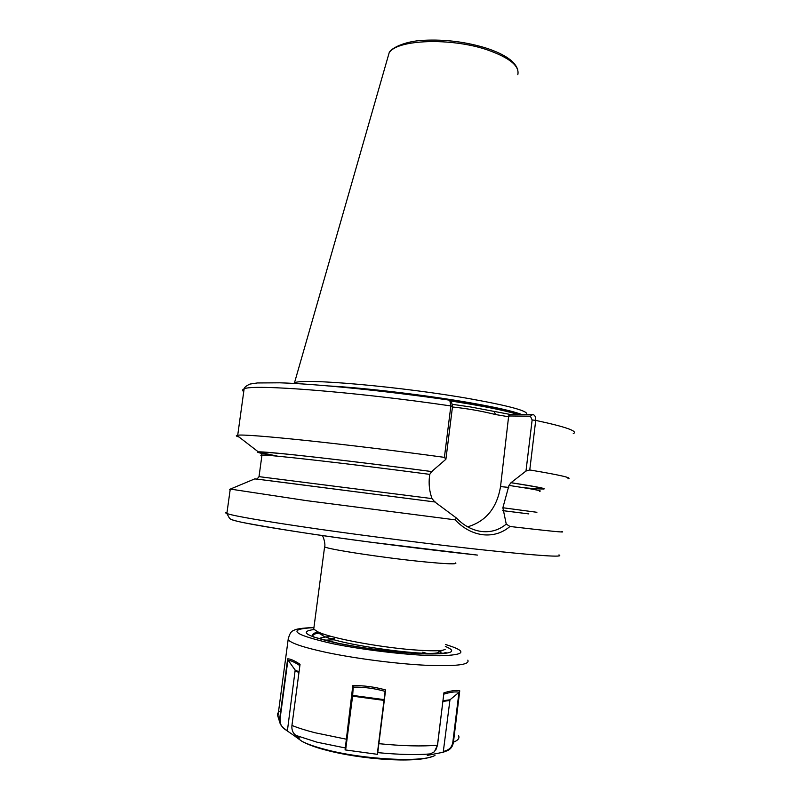 <?xml version="1.0" encoding="UTF-8"?>
<svg xmlns="http://www.w3.org/2000/svg" width="800" height="800" viewBox="0 0 800 800"><rect width="100%" height="100%" fill="white"/><g stroke="black" fill="none" stroke-linecap="round" stroke-linejoin="round"><path stroke-width="1.2" d="M450.33 401.06L451.72 402.83L452.53 406.4L445.9 459.27L431.66 471.56L429.75 474.37L429.49 476.43C428.58 483.99 429.42 491.38 432.01 498.6L434.8 501.95L456.41 518.01C463.12 524.98 470.65 529.34 479.02 531.08L481.78 531.52C491.06 532.46 499.21 529.98 506.25 524.1L502.87 507.75L508.99 485.41L510.98 482.73L525.99 471.04L532.14 419.96L530.37 416.17L508.67 415.97L500.54 486.59C496.94 507.97 485.97 521.38 467.64 526.83M314.01 627L313.73 629.07L317.5 631.67C329.32 637.91 377.62 646.96 411.47 649.69C431.61 651.28 442.86 651.14 445.21 649.27M317.97 632.03L313.24 633.67L312.77 636.33M320.23 632.86C315.52 633.47 312.9 634.45 312.37 635.82M334.24 639.82L324.73 640.16M452.47 404.35L470.42 406.94L509.85 414.38L533.02 414.59C534.99 415.16 535.89 417.09 535.72 420.4L529.77 469.96L525.99 471.04M526.54 414.51C529.27 411.35 510.82 406.18 471.19 398.99C402.14 386.63 300.89 377.81 294.46 382.91L293.58 383.41M506.25 524.1L509.96 526.48C502.27 533 493.28 535.76 483 534.76C472.63 533.42 463.34 528.44 455.13 519.84L306.44 500.63L230.33 489.08M445.9 459.27L444.4 457.36L450.86 405.94L449.8 400.39L449 400.1M444.4 457.36C347 444.02 244.91 433.4 237.71 435.26L236.92 435.38C235.63 435.7 236.36 436.26 239.11 437.07M432.18 471.61C348.19 460.42 262.82 450.91 258.4 451.94C256.78 452.07 257.78 452.53 261.42 453.31M528.82 513.91L503.59 510.75M561.71 531.57C567.2 532.85 549.95 531.15 509.96 526.48M567.93 478.79C573.07 478.03 560.35 475.09 529.77 469.96M542.87 489.08C548.21 488.94 537.77 486.84 511.54 482.78M286.02 482.79L307.73 485.57M435.31 502.02L255.14 478.87M455.13 519.84L456.41 518.01M509.04 416.84L495.49 414.53C481.61 411.06 467.26 408.55 452.45 407M494.31 411.72L495.49 414.53M509.85 414.38L508.67 415.97M532.65 414.55L530.37 416.17M318.79 632.26L322.68 635.61C341.05 645.84 438 657.73 438.96 651.85L438.77 650.66M331.55 636.5C325.37 636.83 321.24 637.54 319.14 638.6M424 653.73L422.79 653.45M329.91 638.41L334.58 638.56M320.7 633.04C316.24 633.31 313.52 633.88 312.56 634.74M312.48 634.83L313.73 637.06M442.04 653.42L438.01 650.7M280.74 710.67C277.78 712.26 276.83 714.15 277.89 716.35L279.69 718.6L287.66 658.86C290.29 658.78 294.42 660.59 300.05 664.31L291.94 725.44C291.52 729.74 292.81 733.06 295.83 735.39L299.55 738.05L295.3 736.45L283.53 728.35L280.4 724.37L280.08 718.72C279.67 722.85 280.93 726.04 283.85 728.29L287.39 730.82L295.17 670.1L287.92 659.94L280.08 718.72M447.42 750.63L443.36 752.2L427.28 755.42L434.4 751.8L437.45 745.2L443.93 692.8C451.09 690.68 456.36 690.02 459.75 690.82L453.44 742.16C452.79 746.35 450.78 749.17 447.42 750.63L447.13 750.15C450.32 748.77 452.23 746.08 452.85 742.08L458.96 692.35L449.98 699.79L443.3 751.64L447.13 750.15M377.66 754.36L377.55 752.07L377.66 754.36L345.08 749.9L352.82 685.59C363.86 685.46 374.78 686.92 385.6 689.95L377.75 752.63C399.29 754.7 417.16 755.1 431.35 753.83M422.78 652.2L428.07 653.84M320.09 634.07L323.4 634.02M299.88 665.63C294.5 662.05 290.54 660.3 287.98 660.38M287.66 658.86L287.92 659.94M443.36 752.2L443.3 751.64M458.96 692.35L459.1 692.23C455.83 691.44 450.74 692.07 443.85 694.13M443.93 692.8L437.54 745.1L435.8 750.01M459.13 692.24L459.75 690.82M377.55 752.07L385.11 691.38C374.59 688.39 363.96 686.97 353.22 687.11L352.67 695.4L384.06 699.62M383.97 700.38L352.59 696.17L345.67 749.71L345.08 749.9M352.82 685.59L353.26 686.72L345.67 749.71M352.59 696.17L352.67 695.4M385.19 691.4L385.6 689.95M455.66 562.91C457.7 564.45 446.66 564.04 422.56 561.68C383.22 557.77 327.46 549.24 324.6 546.84L324.7 546.11M558.96 554.9C564.96 557.59 539.03 555.85 481.17 549.69C432.96 544.42 368.11 536.2 317.12 528.91C264.63 521.29 234.55 516.17 226.87 513.53C225.15 512.89 225.21 512.48 227.04 512.3M477.28 555.07C428.14 549.82 361.46 541.33 311.24 533.91C259.73 526.17 232.76 521.18 230.33 518.94M517.77 414.44C508.53 411.49 492.59 408.04 469.96 404.09L450.21 400.86M519.06 414.45C510.15 411.42 493.8 407.82 470.01 403.67L449.77 400.36M521.56 414.47C513.59 411.3 496.47 407.41 470.18 402.79C426.97 395.23 365.15 387.88 329.38 385.99M517.81 74.69C519.71 66.04 509.69 57.82 487.74 50.02C451.24 37.34 396.34 39.47 389.11 52.94L387.59 58.25M452.53 406.4L450.86 405.94C353.9 391.67 251.76 383.88 244.13 388.87C242.24 389.59 242.11 390.51 243.75 391.65M431.66 471.56C374.24 463.94 312.07 456.54 281.77 453.63C252.72 450.99 251.36 451.84 277.7 456.2L259.39 452.25C260.55 451.87 261.41 452.81 261.97 455.09C260.49 455.12 260.46 455.33 261.88 455.72M429.75 474.37C349.61 463.75 268.16 454.52 261.97 455.09L259.02 476.64L432.01 498.6M434.8 501.95L268.83 480.6M502.71 510.55L506.03 510.98M522.7 513.12L503.04 510.67M573.24 433.67C578.56 431.31 566.05 426.89 535.72 420.4L532.14 419.96M523.76 487.72C553.45 490.42 549.19 488.76 510.98 482.73M539.42 491.24C543.57 491.08 533.42 489.14 508.99 485.41M536.91 512.29L502.87 507.75M508.75 487.4L500.54 486.59M445.54 644.51C467.76 651.29 465.85 655.04 439.81 655.76C413.37 655.84 364.42 650.31 331.72 643.48C292.56 634.38 286.49 629.11 313.48 627.65M467.81 660.15C470.18 664.81 455.88 666.5 424.92 665.22C394.96 663.68 354.28 658.37 325.72 652.28C303.74 647.49 291.21 643.3 288.13 639.71L288.43 637.12M435.01 755.33C424.08 762.79 362.59 759.67 324.39 749.22C314.84 746.7 307.42 744.1 302.11 741.44L295.03 736.32M445.31 646.42C457.86 651.61 451.86 654.13 427.3 653.96C403.08 653.4 364.06 648.74 337.33 643.19C306.22 636.2 298.48 631.63 314.11 629.5M291.94 725.44C298.09 727.94 305.83 730.39 315.15 732.78L346.47 739.23M345.65 748.03L317.16 742.23L295.83 735.39M378.47 743.52L378.76 743.67C402.53 746.02 422.09 746.53 437.45 745.2L437.54 745.1M452.85 742.08L453.44 742.16C458.07 740.37 459.77 738.19 458.56 735.62M298.96 672.54L295.36 670.89M295.17 670.1L299.05 671.87M449.61 700.51L442.95 701.4M443.04 700.72L449.98 699.79M322.2 535.51C323.64 536.64 325.68 545.01 324.6 546.84L313.73 629.07M230.19 489.54L226.87 513.53L229.6 518.48C230.47 518.96 230.81 519.93 242.67 522.49C278.47 529.18 321.03 535.73 370.36 542.16L477.45 555.09M517.81 70.05C515.48 61.74 505.25 54.52 487.12 48.39C466.55 41.96 445.48 39.26 423.9 40.29C404.17 41.05 390.05 48.83 389.11 52.94L294.46 382.91M237.71 435.26L244.13 388.87C244.3 387.37 246.26 385.77 250.01 384.06L257.34 382.96L279.75 382.81C316.66 383.91 386.3 390.93 449.19 400.11M258.4 451.94L236.92 435.38M255.66 478.92C256.14 479.75 257.26 478.99 259.02 476.64M254.86 478.85L229.58 489.4M322.68 635.61L317.5 631.67M438.96 651.85L443.15 650.12M441.75 653.32L438.33 650.69M313.24 633.67L317.68 631.81M313.54 627.53C302.06 628.03 295.49 629 293.83 630.45C291.2 631.01 289.3 634.1 288.13 639.71L277.89 716.35L280.4 724.37M295.3 736.45L302.11 741.44C308.35 744.73 316.22 747.6 325.7 750.05C360.99 759.5 414.19 763.18 431.53 756.74M314.99 637.41L338.01 643.22M443.9 653.17L446.04 652.38L443.78 653.19L425.8 653.79L407.79 652.83C383.37 650.84 360.25 647.67 338.41 643.3M438.62 651L441.48 653.2"/></g></svg>
